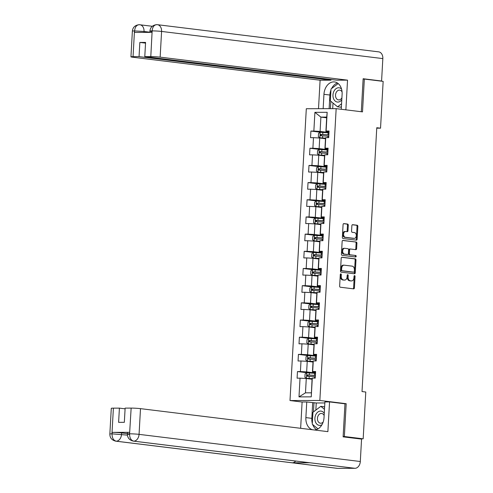 <?xml version="1.0" encoding="UTF-8"?>
<svg xmlns="http://www.w3.org/2000/svg" width="493" height="493" viewBox="0 0 493 493"><rect width="100%" height="100%" fill="white"/><g stroke="black" fill="none" stroke-linecap="round" stroke-linejoin="round"><path stroke-width="0.74" d="M340.848 273.874A0.758 0.518 89.8 0 0 340.287 274.564L339.646 286.051A1.085 0.739 89.8 0 0 340.324 287.222L353.617 288.855A1.085 0.739 89.8 0 0 353.684 288.855A1.085 0.739 89.8 0 0 354.418 287.863L355.059 276.376A0.758 0.518 89.8 0 0 354.029 276.253L353.943 277.738A3.469 2.373 89.8 0 1 351.589 280.918A3.469 2.373 89.8 0 1 351.386 280.905L350.276 280.77A3.469 2.373 89.8 0 1 348.107 277.023L348.194 275.538A0.758 0.518 89.8 0 0 347.158 275.408L347.072 276.893A3.469 2.373 89.8 0 1 344.718 280.073A3.469 2.373 89.8 0 1 344.515 280.061L343.411 279.925A3.469 2.373 89.8 0 1 341.236 276.179L341.322 274.693A0.758 0.518 89.8 0 0 340.848 273.874M348.286 225.239A1.085 0.739 89.8 0 0 347.608 224.069L343.88 223.612A1.085 0.739 89.8 0 0 343.818 223.606A1.085 0.739 89.8 0 0 343.079 224.598L342.37 237.355A1.085 0.739 89.8 0 0 343.048 238.526L356.34 240.159A1.085 0.739 89.8 0 0 356.408 240.165A1.085 0.739 89.8 0 0 357.142 239.167L357.856 226.416A1.085 0.739 89.8 0 0 357.178 225.246L352.668 224.691A1.085 0.739 89.8 0 0 352.606 224.685A1.085 0.739 89.8 0 0 351.873 225.683L351.564 231.137A1.085 0.739 89.8 0 0 352.242 232.308L354.479 232.585A2.903 1.984 89.8 0 1 356.297 235.592A2.903 1.984 89.8 0 1 354.325 238.378A2.903 1.984 89.8 0 1 354.153 238.365L345.402 237.293A2.903 1.984 89.8 0 1 343.584 234.28A2.903 1.984 89.8 0 1 345.556 231.5A2.903 1.984 89.8 0 1 345.722 231.513L347.183 231.692A1.085 0.739 89.8 0 0 347.245 231.692A1.085 0.739 89.8 0 0 347.984 230.699L348.286 225.239L347.479 225.239A1.085 0.739 89.8 0 0 346.801 224.069L343.566 223.674M362.503 111.88L364.339 79.065L383.153 81.376L380.534 128.18L376.769 127.718L362.022 391.559L365.781 392.021L363.168 438.819L344.354 436.515L346.191 403.699L319.846 400.464L336.164 108.651L362.503 111.88M342 257.229A1.085 0.739 89.8 0 0 341.939 257.223A1.085 0.739 89.8 0 0 341.199 258.215L340.49 270.971A1.085 0.739 89.8 0 0 341.168 272.142L354.461 273.775A1.085 0.739 89.8 0 0 354.529 273.781A1.085 0.739 89.8 0 0 355.262 272.783L355.977 260.033A1.085 0.739 89.8 0 0 355.299 258.856L341.871 257.229M341.427 254.166L342.142 241.41A1.085 0.739 89.8 0 1 342.875 240.418A1.085 0.739 89.8 0 1 342.943 240.418L356.236 242.051A1.085 0.739 89.8 0 1 356.914 243.222L356.612 248.682A1.085 0.739 89.8 0 1 355.872 249.674A1.085 0.739 89.8 0 1 355.81 249.674L350.418 249.008A1.085 0.739 89.8 0 0 350.357 249.008A1.085 0.739 89.8 0 0 349.617 250L349.414 253.618A1.085 0.739 89.8 0 0 350.092 254.795L355.706 255.479A0.758 0.518 89.8 0 1 355.626 256.995L342.105 255.337A1.085 0.739 89.8 0 1 341.427 254.166M319.846 400.464L289.995 400.544L306.307 108.731L336.164 108.651M321.097 132.315L310.91 131.064L310.541 137.676L313.486 137.664L312.895 148.239L309.949 148.245L309.579 154.851L312.525 154.845L311.933 165.414L308.988 165.426L308.618 172.032L311.564 172.026L310.972 182.595L308.026 182.601L307.657 189.207L310.602 189.201L310.011 199.776L307.065 199.782L306.701 206.388L309.641 206.382L309.056 216.951L306.11 216.957L305.74 223.569L308.686 223.557L308.094 234.132L305.149 234.138L304.779 240.744L307.724 240.738L307.133 251.307L304.187 251.319L303.817 257.925L306.763 257.913L306.171 268.488L303.226 268.494L302.856 275.1L305.802 275.094L305.21 285.663L302.264 285.675L301.895 292.281L304.84 292.275L304.249 302.844L301.303 302.85L300.933 309.456L303.879 309.45L303.287 320.025L300.348 320.031L299.978 326.637L302.924 326.631L302.332 337.2L299.387 337.206L299.017 343.818L301.962 343.806L301.371 354.381L298.425 354.387L298.055 360.993L301.001 360.987L300.41 371.556L297.464 371.568L297.094 378.174L300.04 378.162L298.992 396.883L311.256 396.853L312.087 378.513L312.303 378.131L315.249 378.125L315.619 371.519L312.673 371.525L312.457 371.901L313.049 361.332L313.265 360.956L316.21 360.944L316.58 354.338L313.634 354.344L313.419 354.726L314.01 344.151L314.226 343.775L317.172 343.769L317.541 337.163L314.596 337.169L314.374 337.545L314.965 326.976L315.187 326.594L318.133 326.588L318.503 319.982L315.557 319.988L315.335 320.37L315.927 309.795L316.149 309.419L319.088 309.413L319.458 302.801L316.512 302.813L316.296 303.189L316.888 292.62L317.104 292.238L320.049 292.232L320.419 285.626L317.474 285.632L317.258 286.014L317.849 275.439L318.065 275.063L321.011 275.051L321.381 268.445L318.435 268.457L318.219 268.833L318.811 258.258L319.026 257.882L321.972 257.876L322.342 251.27L319.396 251.276L319.181 251.652L319.772 241.083L319.988 240.707L322.933 240.695L323.303 234.089L320.358 234.095L320.142 234.477L320.733 223.902L320.949 223.526L323.895 223.52L324.265 216.914L321.319 216.92L321.097 217.296L321.689 206.727L321.911 206.345L324.856 206.339L325.22 199.733L322.28 199.739L322.058 200.121L322.65 189.546L322.866 189.17L325.811 189.164L326.181 182.552L323.235 182.564L323.02 182.94L323.611 172.371L323.827 171.989L326.773 171.983L327.142 165.377L324.197 165.383L323.981 165.759L324.573 155.19L324.788 154.814L327.734 154.802L328.104 148.196L325.158 148.202L324.942 148.584L325.534 138.009L325.75 137.633L328.695 137.627L329.065 131.021L326.12 131.027L325.904 131.403L326.705 117.087L320.894 117.106L320.093 131.421L328.979 132.512M310.91 131.064L313.856 131.058L314.904 112.336L327.167 112.305L326.12 131.027M325.75 137.633L325.158 148.202M324.788 154.814L324.197 165.383M323.827 171.989L323.235 182.564M322.866 189.17L322.28 199.739M321.911 206.345L321.319 216.92M320.949 223.526L320.358 234.095M319.988 240.707L319.396 251.276M319.026 257.882L318.435 268.457M318.065 275.063L317.474 285.632M317.104 292.238L316.512 302.813M316.149 309.419L315.557 319.988M315.187 326.594L314.596 337.169M314.226 343.775L313.634 354.344M313.265 360.956L312.673 371.525M312.303 378.131L311.256 396.853M328.018 149.687L319.131 148.596L319.723 138.028L325.491 138.736M328.061 148.966L324.942 148.584M319.723 138.028L313.486 137.664M319.131 148.596L312.895 148.239M327.062 166.868L318.17 165.777L318.761 155.209L324.53 155.911M327.099 166.147L323.981 165.759M318.761 155.209L312.525 154.845M318.17 165.777L311.933 165.414M326.101 184.049L317.209 182.958L317.8 172.384L323.568 173.092M326.138 183.322L323.02 182.94M317.8 172.384L311.564 172.026M317.209 182.958L310.972 182.595M325.14 201.224L316.253 200.133L316.839 189.565L322.613 190.273M325.177 200.503L322.058 200.121M316.839 189.565L310.602 189.201M316.253 200.133L310.011 199.776M324.178 218.405L315.292 217.314L315.884 206.74L321.652 207.448M324.221 217.678L321.097 217.296M315.884 206.74L309.641 206.382M315.292 217.314L309.056 216.951M323.217 235.58L314.331 234.489L314.922 223.921L320.69 224.629M323.26 234.859L320.142 234.477M314.922 223.921L308.686 223.557M314.331 234.489L308.094 234.132M322.256 252.761L313.369 251.67L313.961 241.095L319.729 241.804M322.299 252.034L319.181 251.652M313.961 241.095L307.724 240.738M313.369 251.67L307.133 251.307M321.3 269.936L312.408 268.845L313 258.277L318.768 258.985M321.337 269.215L318.219 268.833M313 258.277L306.763 257.913M312.408 268.845L306.171 268.488M320.339 287.117L311.447 286.026L312.038 275.458L317.806 276.166M320.376 286.396L317.258 286.014M312.038 275.458L305.802 275.094M311.447 286.026L305.21 285.663M319.378 304.298L310.485 303.207L311.077 292.632L316.851 293.341M319.415 303.571L316.296 303.189M311.077 292.632L304.84 292.275M310.485 303.207L304.249 302.844M318.416 321.473L309.53 320.382L310.122 309.814L315.89 310.522M318.46 320.752L315.335 320.37M310.122 309.814L303.879 309.45M309.53 320.382L303.287 320.025M317.455 338.654L308.569 337.563L309.16 326.988L314.928 327.697M317.498 337.927L314.374 337.545M309.16 326.988L302.924 326.631M308.569 337.563L302.332 337.2M316.494 355.829L307.607 354.738L308.199 344.169L313.967 344.878M316.537 355.108L313.419 354.726M308.199 344.169L301.962 343.806M307.607 354.738L301.371 354.381M315.532 373.01L306.646 371.919L307.238 361.344L313.006 362.053M315.575 372.289L312.457 371.901M307.238 361.344L301.001 360.987M306.646 371.919L300.41 371.556M298.992 396.883L305.475 392.841L306.276 378.525L312.044 379.234M306.276 378.525L300.04 378.162M343.14 436.515L344.354 436.515M359.305 438.832L363.168 438.819M364.339 79.065L363.125 79.071M302.11 402.029L289.995 400.544M376.744 128.186L380.534 128.18M305.475 392.841L311.286 392.829M326.662 117.815L320.894 117.106L314.904 112.336M329.022 131.785L325.904 131.403M327.167 112.305L326.705 117.087M320.093 131.421L313.856 131.058M307.65 372.819L297.464 371.568M308.612 355.638L298.425 354.387M309.573 338.457L299.387 337.206M310.535 321.282L300.348 320.031M311.496 304.101L301.303 302.85M312.457 286.926L302.264 285.675M313.412 269.745L303.226 268.494M314.374 252.57L304.187 251.319M315.335 235.389L305.149 234.138M316.296 218.208L306.11 216.957M317.258 201.033L307.065 199.782M318.219 183.852L308.026 182.601M319.181 166.677L308.988 165.426M320.136 149.496L309.949 148.245M346.191 403.699L344.096 403.699M340.398 274.151A0.758 0.518 89.8 0 1 340.515 274.693L340.429 276.179A3.469 2.373 89.8 0 0 342.604 279.932L343.411 279.925M344.114 280.067A3.469 2.373 89.8 0 1 343.911 280.079A3.469 2.373 89.8 0 1 343.707 280.067L342.604 279.932M350.985 280.905A3.469 2.373 89.8 0 1 350.782 280.924A3.469 2.373 89.8 0 1 350.578 280.911L349.469 280.77A3.469 2.373 89.8 0 1 347.3 277.023L347.386 275.538A0.758 0.518 89.8 0 0 347.269 274.995M353.13 288.793A1.085 0.739 89.8 0 0 353.61 287.863L354.251 276.382A0.758 0.518 89.8 0 0 354.14 275.84M353.974 273.714A1.085 0.739 89.8 0 0 354.455 272.789L355.17 260.033A1.085 0.739 89.8 0 0 354.492 258.862L341.686 257.291M341.587 269.911A0.758 0.518 89.8 0 0 342.062 270.731L353.734 272.161A0.758 0.518 89.8 0 0 354.294 271.47L354.381 269.899A3.469 2.373 89.8 0 0 352.212 266.152L344.231 265.172A3.469 2.373 89.8 0 0 344.034 265.16A3.469 2.373 89.8 0 0 341.674 268.34L341.587 269.911L340.78 269.911A0.758 0.518 89.8 0 0 341.255 270.731L342.062 270.731M353.019 272.167A0.758 0.518 89.8 0 1 352.926 272.167L341.255 270.731M343.424 265.172A3.469 2.373 89.8 0 0 343.227 265.16A3.469 2.373 89.8 0 0 340.873 268.346L341.674 268.34M340.78 269.911L340.873 268.346M342.623 240.479L356.236 242.051M355.317 249.612A1.085 0.739 89.8 0 0 355.804 248.682L356.106 243.222A1.085 0.739 89.8 0 0 355.428 242.051M350.289 249.008L349.611 249.008A1.085 0.739 89.8 0 0 349.549 249.008A1.085 0.739 89.8 0 0 348.81 250L348.606 253.624A1.085 0.739 89.8 0 0 349.29 254.795L355.706 255.479M355.083 256.927A0.758 0.518 89.8 0 0 354.905 255.485M344.823 248.324A2.903 1.984 89.8 0 0 344.65 248.312A2.903 1.984 89.8 0 0 342.678 251.097A2.903 1.984 89.8 0 0 344.502 254.105L347.583 254.48A1.085 0.739 89.8 0 0 347.645 254.487A1.085 0.739 89.8 0 0 348.385 253.494L348.582 249.871A1.085 0.739 89.8 0 0 347.904 248.7L344.823 248.324M344.015 248.324A2.903 1.984 89.8 0 0 343.849 248.312A2.903 1.984 89.8 0 0 341.871 251.097A2.903 1.984 89.8 0 0 343.695 254.105L344.502 254.105M346.906 254.487A1.085 0.739 89.8 0 1 346.838 254.487A1.085 0.739 89.8 0 1 346.776 254.487L343.695 254.105M346.696 231.63A1.085 0.739 89.8 0 0 347.177 230.699L347.479 225.239M344.921 231.513A2.903 1.984 89.8 0 0 344.749 231.5A2.903 1.984 89.8 0 0 342.777 234.286A2.903 1.984 89.8 0 0 344.595 237.293L345.402 237.293M353.684 238.365A2.903 1.984 89.8 0 1 353.518 238.378A2.903 1.984 89.8 0 1 353.345 238.372L344.595 237.293M355.854 240.097A1.085 0.739 89.8 0 0 356.334 239.173L357.049 226.416A1.085 0.739 89.8 0 0 356.371 225.246L352.353 224.753M315.514 373.343A8.455 0.53 3.2 0 0 314.651 373.281L306.763 372.8L305.087 373.91L304.902 377.213L306.455 378.31L312.081 378.624M306.455 378.31L312.075 378.716M315.397 375.438A8.455 0.53 -176.8 0 0 314.534 375.37L307.342 374.902L307.268 376.227L314.46 376.695A8.455 0.53 3.2 0 1 315.323 376.757M308.353 376.356C307.503 375.888 307.527 375.444 308.427 375.037L314.189 375.438A7.019 0.438 3.2 0 1 315.397 375.53M324.265 413.356A7.185 5.226 -83 0 0 315.803 414.662A7.185 5.226 -83 0 0 315.995 423.049A7.185 5.226 -83 0 0 321.96 424.732M324.141 415.537A4.918 3.58 -83 0 0 321.633 413.454A4.918 3.58 -83 0 0 318.065 415.895A4.918 3.58 -83 0 0 320.438 423.216A4.918 3.58 -83 0 0 323.161 422.051M318.003 428.904L312.272 424.19L312.932 412.302L320.814 406.337L323.821 406.707L324.604 407.347M320.814 406.337L324.486 409.363M341.557 89.042A7.185 5.226 -83 0 0 333.878 91.353A7.185 5.226 -83 0 0 334.79 100.689A7.185 5.226 -83 0 0 341.797 99.771M342.074 91.938A4.918 3.58 -83 0 0 339.714 90.145A4.918 3.58 -83 0 0 336.14 92.585A4.918 3.58 -83 0 0 338.512 99.906A4.918 3.58 -83 0 0 341.908 97.811M341.421 106.531L340.564 107.178L337.557 106.808L330.347 100.886L331.013 88.993L338.192 83.557M341.575 103.764L337.557 106.808M312.315 423.351A12.43 9.047 -83 0 1 311.822 418.341L305.876 417.614A12.43 9.047 -83 0 0 312.611 429.773M314.275 429.976A12.43 9.047 -83 0 0 324.03 417.565L324.905 401.931L329.546 401.918L327.882 431.646L140.499 408.642L139.063 434.358L360.309 461.516L361.56 439.109L343.122 436.847L344.971 403.81L329.546 401.918M305.876 417.614L306.751 401.974L302.11 401.986L300.638 428.306M324.85 402.96L316.247 402.978L306.751 401.974M113.39 408.149L111.954 433.858A6.631 0.413 3.2 0 0 109.847 434.043L111.289 408.333A6.631 0.413 3.2 0 1 113.39 408.149L119.405 408.13L125.093 408.833M360.309 461.516A6.797 4.942 97 0 1 354.966 468.301L309.814 462.761A6.797 4.942 97 0 1 309.407 462.736L133.313 441.112A6.797 4.942 97 0 0 133.72 441.143C131.021 440.415 129.641 438.03 129.573 433.982L131.144 408.099A6.631 0.413 3.2 0 1 140.499 408.642M295.689 461.047A6.797 4.942 97 0 1 292.306 462.804L337.459 468.35L354.966 468.301M337.459 468.35A6.797 4.942 97 0 1 337.009 468.325L115.763 441.161A6.797 4.942 97 0 0 116.212 441.186C113.507 440.452 112.114 438.074 112.028 434.037L112.238 432.373A6.631 0.413 3.2 0 1 121.592 432.916L127.416 433.63M121.592 432.916L121.512 434.401A6.797 4.942 97 0 1 116.212 441.186L292.306 462.804L309.814 462.761L133.72 441.143A6.797 4.942 97 0 0 139.063 434.358A6.631 0.413 -176.8 0 0 129.702 433.815M119.405 408.13L118.61 422.341L124.335 422.322L125.13 408.118L131.144 408.099M133.313 441.112C129.363 440.132 127.391 437.766 127.397 434L127.484 432.515A6.631 0.413 3.2 0 1 129.585 432.33L112.238 432.373M312.691 424.541A12.43 9.047 -83 0 0 316.494 429.6M311.822 418.341L312.698 402.707M313.986 402.701L313.474 411.895M316.247 402.978L315.847 410.096M127.428 435.128L112.157 433.858M341.267 109.273L342.105 94.255A12.43 9.047 -83 0 0 334.544 81.943A12.43 9.047 -83 0 0 323.95 94.305L323.149 108.682M345.876 109.84L347.534 80.149L336.682 80.18L144.782 56.621L150.796 56.603L152.152 30.732L151.949 32.378L134.601 32.427L134.478 30.936L133.042 56.652A6.631 0.413 -176.8 0 0 130.941 56.837A6.631 0.413 -176.8 0 0 132.716 57.219L320.099 80.223L330.951 80.193L330.994 79.478M318.509 108.694L320.099 80.223M347.534 80.149L160.151 57.145A6.631 0.413 -176.8 0 0 150.796 56.603M149.854 32.384L149.927 31.077C150.316 27.349 152.534 25.211 156.583 24.65L157.002 24.675A6.797 4.942 97 0 1 157.452 24.699L378.704 51.864A6.797 4.942 97 0 1 382.833 58.593L381.582 81.006L380.14 81.006M144.782 56.621L145.577 42.416L139.846 42.429L139.057 56.633L133.042 56.652M139.057 56.633L330.951 80.193M381.582 81.006L363.144 78.738L361.301 111.732M139.846 42.429L145.54 43.125M337.434 83.003A12.43 9.047 -83 0 0 331.604 88.543M330.951 90.022A12.43 9.047 -83 0 0 329.897 95.038L323.95 94.305M329.133 108.67L329.897 95.038M330.84 101.287L330.427 108.663M333.009 103.074L332.701 108.657M151.702 31.46C149.287 31.133 149.397 30.942 152.029 30.893M157.002 24.675C154.223 24.73 152.608 26.745 152.158 30.72M134.614 30.776C135.088 26.788 136.715 24.767 139.494 24.718L139.106 24.699C135.02 25.223 132.777 27.361 132.377 31.121A6.631 0.413 3.2 0 1 134.478 30.936M316.475 356.168A8.455 0.53 3.2 0 0 315.612 356.1L307.724 355.626L306.048 356.729L305.863 360.032L307.379 361.104L313.043 361.443M307.416 361.129L313.037 361.535M316.358 358.257A8.455 0.53 -176.8 0 0 315.495 358.195L308.304 357.727L308.23 359.046L315.421 359.514A8.455 0.53 3.2 0 1 316.284 359.576M309.314 359.181C308.464 358.707 308.489 358.269 309.388 357.856L315.15 358.263A7.019 0.438 3.2 0 1 316.352 358.356M317.437 338.987A8.455 0.53 3.2 0 0 316.568 338.919L308.686 338.445L307.01 339.548L306.825 342.851L308.341 343.923L314.004 344.268M308.378 343.948L313.998 344.36M317.319 341.076A8.455 0.53 -176.8 0 0 316.451 341.014L309.265 340.546L309.191 341.865L316.377 342.333A8.455 0.53 3.2 0 1 317.245 342.401M310.276 342C309.425 341.532 309.45 341.088 310.35 340.681L316.112 341.082A7.019 0.438 3.2 0 1 317.313 341.174M318.398 321.806A8.455 0.53 3.2 0 0 317.529 321.744L309.647 321.263L307.971 322.373L307.786 325.676L309.339 326.773L314.959 327.087M309.339 326.773L314.959 327.179M318.281 323.901A8.455 0.53 -176.8 0 0 317.412 323.833L310.226 323.365L310.152 324.69L317.338 325.158A8.455 0.53 3.2 0 1 318.207 325.22M311.237 324.819C310.387 324.351 310.411 323.913 311.311 323.5L317.073 323.901A7.019 0.438 3.2 0 1 318.275 324M319.359 304.631A8.455 0.53 3.2 0 0 318.49 304.563L310.608 304.089L308.932 305.192L308.747 308.495L310.257 309.567L315.921 309.912M310.3 309.592L315.914 310.005M319.242 306.72A8.455 0.53 -176.8 0 0 318.373 306.658L311.188 306.19L311.114 307.509L318.299 307.977A8.455 0.53 3.2 0 1 319.168 308.045M312.198 307.644C311.348 307.176 311.373 306.732 312.266 306.319L318.034 306.726A7.019 0.438 3.2 0 1 319.236 306.819M320.321 287.45A8.455 0.53 3.2 0 0 319.452 287.388L311.564 286.908L309.887 288.017L309.703 291.32L311.256 292.417L316.882 292.731M311.256 292.417L316.876 292.824M320.204 289.545A8.455 0.53 -176.8 0 0 319.335 289.477L312.149 289.009L312.075 290.334L319.261 290.802A8.455 0.53 3.2 0 1 320.13 290.864M313.154 290.463C312.309 289.995 312.334 289.557 313.228 289.144L318.996 289.545A7.019 0.438 3.2 0 1 320.197 289.637M321.276 270.275A8.455 0.53 3.2 0 0 320.413 270.207L312.525 269.733L310.849 270.836L310.664 274.139L312.18 275.211L317.843 275.556M312.217 275.236L317.837 275.642M321.165 272.364A8.455 0.53 -176.8 0 0 320.296 272.302L313.104 271.834L313.03 273.153L320.222 273.621A8.455 0.53 3.2 0 1 321.091 273.689M314.115 273.288C313.271 272.814 313.295 272.376 314.189 271.963L319.957 272.37A7.019 0.438 3.2 0 1 321.159 272.463M322.237 253.094A8.455 0.53 3.2 0 0 321.374 253.032L313.486 252.552L311.81 253.655L311.625 256.964L313.178 258.061L318.805 258.375M313.178 258.061L318.798 258.468M322.12 255.189A8.455 0.53 -176.8 0 0 321.257 255.121L314.066 254.653L313.992 255.978L321.183 256.44A8.455 0.53 3.2 0 1 322.046 256.508M315.076 256.107C314.226 255.639 314.251 255.195 315.15 254.789L320.912 255.189A7.019 0.438 3.2 0 1 322.114 255.282M323.198 235.913A8.455 0.53 3.2 0 0 322.33 235.851L314.448 235.371L312.772 236.48L312.587 239.783L314.14 240.88L319.766 241.194M314.14 240.88L319.76 241.287M323.081 238.008A8.455 0.53 -176.8 0 0 322.212 237.94L315.027 237.478L314.953 238.797L322.139 239.265A8.455 0.53 3.2 0 1 323.007 239.327M316.038 238.932C315.187 238.458 315.212 238.02 316.112 237.608L321.874 238.014A7.019 0.438 3.2 0 1 323.075 238.107M324.16 218.738A8.455 0.53 3.2 0 0 323.291 218.67L315.409 218.196L313.733 219.299L313.548 222.602L315.058 223.674L320.721 224.019M315.101 223.699L320.721 224.112M324.043 220.827A8.455 0.53 -176.8 0 0 323.174 220.765L315.988 220.297L315.914 221.616L323.1 222.084A8.455 0.53 3.2 0 1 323.969 222.152M316.999 221.751C316.149 221.283 316.173 220.839 317.073 220.433L322.835 220.833A7.019 0.438 3.2 0 1 324.037 220.926M325.121 201.557A8.455 0.53 3.2 0 0 324.252 201.495L316.37 201.015L314.694 202.124L314.509 205.427L316.062 206.524L321.683 206.838M316.062 206.524L321.676 206.931M325.004 203.652A8.455 0.53 -176.8 0 0 324.135 203.584L316.95 203.116L316.876 204.441L324.061 204.909A8.455 0.53 3.2 0 1 324.93 204.971M317.96 204.57C317.11 204.102 317.135 203.664 318.034 203.252L323.796 203.652A7.019 0.438 3.2 0 1 324.998 203.745M326.083 184.382A8.455 0.53 3.2 0 0 325.214 184.314L317.326 183.84L315.656 184.943L315.471 188.246L316.981 189.318L322.644 189.663M317.024 189.343L322.638 189.756M325.965 186.471A8.455 0.53 -176.8 0 0 325.097 186.409L317.911 185.941L317.837 187.26L325.023 187.728A8.455 0.53 3.2 0 1 325.891 187.796M318.916 187.395C318.071 186.927 318.096 186.483 318.989 186.071L324.758 186.477A7.019 0.438 3.2 0 1 325.959 186.57M327.044 167.201A8.455 0.53 3.2 0 0 326.175 167.139L318.287 166.659L316.611 167.768L316.426 171.071L317.979 172.168L323.605 172.482M317.979 172.168L323.599 172.575M326.927 169.296A8.455 0.53 -176.8 0 0 326.058 169.228L318.872 168.76L318.798 170.085L325.984 170.553A8.455 0.53 3.2 0 1 326.853 170.615M319.877 170.214C319.033 169.746 319.057 169.309 319.951 168.896L325.719 169.296A7.019 0.438 3.2 0 1 326.921 169.389M327.999 150.026A8.455 0.53 3.2 0 0 327.136 149.958L319.248 149.484L317.572 150.587L317.387 153.89L318.903 154.962L324.567 155.301M318.94 154.987L324.56 155.394M327.882 152.115A8.455 0.53 -176.8 0 0 327.019 152.054L319.828 151.585L319.754 152.904L326.945 153.372A8.455 0.53 3.2 0 1 327.808 153.434M320.838 153.04C319.988 152.565 320.012 152.127 320.912 151.715L326.674 152.121A7.019 0.438 3.2 0 1 327.882 152.214M328.96 132.845A8.455 0.53 3.2 0 0 328.098 132.777L320.21 132.303L318.533 133.406L318.349 136.709L319.865 137.781L325.528 138.126M319.902 137.806L325.522 138.219M328.843 134.934A8.455 0.53 -176.8 0 0 327.981 134.872L320.789 134.404L320.715 135.729L327.907 136.191A8.455 0.53 3.2 0 1 328.769 136.259M321.8 135.858C320.949 135.39 320.974 134.946 321.874 134.54L327.635 134.94A7.019 0.438 3.2 0 1 328.837 135.033M340.429 276.179L341.236 276.179M343.707 280.067L344.515 280.061M347.386 275.538L348.194 275.538M347.3 277.023L348.107 277.023M349.469 280.77L350.276 280.77M350.578 280.911L351.386 280.905M354.251 276.382L355.059 276.376M353.61 287.863L354.418 287.863M340.515 274.693L341.322 274.693M354.492 258.862L355.299 258.856M355.17 260.033L355.977 260.033M354.455 272.789L355.262 272.783M352.926 272.167L353.734 272.161M356.106 243.222L356.914 243.222M355.804 248.682L356.612 248.682M348.81 250L349.617 250M348.606 253.624L349.414 253.618M349.29 254.795L350.092 254.795M346.776 254.487L347.583 254.48M347.177 230.699L347.984 230.699M353.345 238.372L354.153 238.365M356.371 225.246L357.178 225.246M357.049 226.416L357.856 226.416M356.334 239.173L357.142 239.167M346.801 224.069L347.608 224.069M306.72 372.831L306.418 378.279M314.46 376.695L314.38 378.125M314.651 373.281L314.534 375.37M309.222 376.319L309.105 378.414M309.413 372.905L309.296 375M308.427 375.037L307.342 374.902M129.585 432.33L129.579 433.969M129.178 434.382C126.695 434.05 126.8 433.858 129.505 433.815M382.833 58.593L161.587 31.435L160.151 57.145M149.86 32.193L144.036 31.478L143.987 32.396M139.494 24.718A6.797 4.942 97 0 1 139.907 24.749A6.797 4.942 97 0 1 144.036 31.478L134.681 30.936M156.62 24.65L157.452 24.699A6.797 4.942 97 0 1 161.587 31.435A6.631 0.413 -176.8 0 0 152.232 30.893M307.681 355.65L307.379 361.104M315.421 359.514L315.341 360.95M315.612 356.1L315.495 358.195M310.183 359.144L310.066 361.233M310.374 355.73L310.257 357.819M309.388 357.856L308.304 357.727M308.643 338.469L308.341 343.923M316.377 342.333L316.296 343.769M316.568 338.919L316.451 341.014M311.138 341.963L311.021 344.059M311.329 338.549L311.212 340.645M310.35 340.681L309.265 340.546M309.604 321.294L309.296 326.742M317.338 325.158L317.258 326.594M317.529 321.744L317.412 323.833M312.1 324.782L311.983 326.877M312.291 321.374L312.174 323.463M311.311 323.5L310.226 323.365M310.565 304.113L310.257 309.567M318.299 307.977L318.219 309.413M318.49 304.563L318.373 306.658M313.061 307.607L312.944 309.696M313.252 304.193L313.135 306.282M312.266 306.319L311.188 306.19M311.527 286.938L311.219 292.386M319.261 290.802L319.181 292.232M319.452 287.388L319.335 289.477M314.023 290.426L313.905 292.522M314.214 287.012L314.096 289.108M313.228 289.144L312.149 289.009M312.482 269.757L312.18 275.211M320.222 273.621L320.142 275.057M320.413 270.207L320.296 272.302M314.984 273.251L314.867 275.34M315.175 269.837L315.058 271.926M314.189 271.963L313.104 271.834M313.443 252.582L313.141 258.03M321.183 256.44L321.103 257.876M321.374 253.032L321.257 255.121M315.945 256.07L315.828 258.166M316.136 252.656L316.019 254.752M315.15 254.789L314.066 254.653M314.405 235.401L314.103 240.849M322.139 239.265L322.058 240.701M322.33 235.851L322.212 237.94M316.907 238.895L316.789 240.985M317.098 235.481L316.981 237.571M316.112 237.608L315.027 237.478M315.366 218.22L315.058 223.674M323.1 222.084L323.02 223.52M323.291 218.67L323.174 220.765M317.862 221.714L317.745 223.81M318.053 218.3L317.936 220.396M317.073 220.433L315.988 220.297M316.327 201.045L316.019 206.493M324.061 204.909L323.981 206.339M324.252 201.495L324.135 203.584M318.823 204.533L318.706 206.629M319.014 201.119L318.897 203.215M318.034 203.252L316.95 203.116M317.289 183.864L316.981 189.318M325.023 187.728L324.942 189.164M325.214 184.314L325.097 186.409M319.784 187.358L319.667 189.448M319.975 183.944L319.858 186.034M318.989 186.071L317.911 185.941M318.244 166.689L317.942 172.137M325.984 170.553L325.904 171.983M326.175 167.139L326.058 169.228M320.746 170.177L320.629 172.273M320.937 166.763L320.82 168.859M319.951 168.896L318.872 168.76M319.205 149.508L318.903 154.962M326.945 153.372L326.865 154.808M327.136 149.958L327.019 152.054M321.707 153.003L321.59 155.092M321.898 149.589L321.781 151.678M320.912 151.715L319.828 151.585M320.167 132.327L319.865 137.781M327.907 136.191L327.827 137.627M328.098 132.777L327.981 134.872M322.668 135.821L322.551 137.917M322.86 132.407L322.742 134.503M321.874 134.54L320.789 134.404M343.911 280.079L344.718 280.073M350.782 280.924L351.589 280.918M352.97 272.167L353.777 272.167M343.227 265.16L344.034 265.16M349.549 249.008L350.357 249.008M343.849 248.312L344.65 248.312M346.838 254.487L347.645 254.487M344.749 231.5L345.556 231.5M353.518 238.378L354.325 238.378M109.847 434.043C109.84 437.809 111.812 440.181 115.763 441.161M139.143 24.699L152.3 26.271M132.377 31.121L130.941 56.837"/></g></svg>
